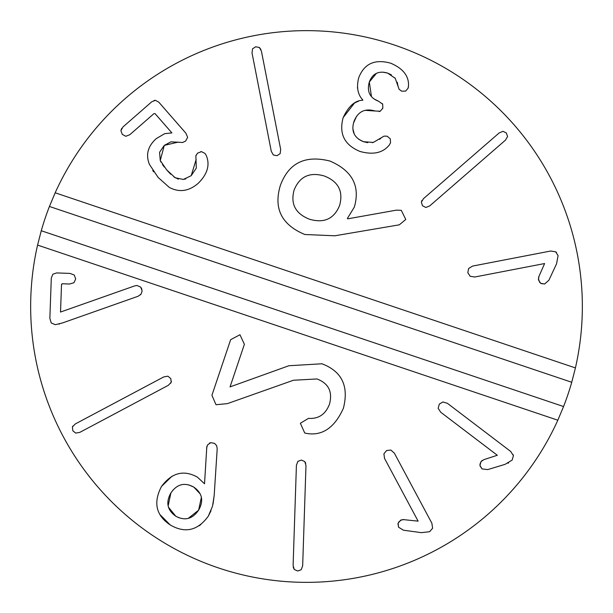 <?xml version="1.0" encoding="UTF-8"?>
<svg xmlns="http://www.w3.org/2000/svg" width="613" height="613" viewBox="0 0 613 613"><rect width="100%" height="100%" fill="white"/><g stroke="black" fill="none" stroke-linecap="round" stroke-linejoin="round"><path stroke-width="0.92" d="M563.569 406.534L41.263 230.733A275.85 275.85 0 0 1 49.431 206.466L55.17 192.796L575.423 367.915L571.737 382.267A275.85 275.85 0 0 1 563.569 406.534L557.83 420.204L37.577 245.085L41.263 230.733A275.85 275.85 0 0 1 49.431 206.466L571.737 382.267M339.617 205.386C343.464 191.264 338.338 181.456 324.239 175.977C309.665 171.801 299.611 176.498 294.094 190.068C290.34 204.052 295.527 213.791 309.665 219.285C324.208 223.446 334.192 218.81 339.617 205.386M334.828 235.79L304.807 234.495C281.543 224.772 273.398 208.42 280.363 185.44C288.685 162.935 305.243 154.813 330.032 161.081C352.299 170.736 360.398 186.076 354.329 207.102L347.425 218.389L347.655 218.849L396.465 210.136L401.323 210.351L405.768 219.485L399.301 224.833L334.828 235.79M227.4 403.63L216.014 404.718L211.922 395.308L230.657 339.663L239.951 334.759L244.388 344.284L230.051 386.895L288.884 365.739L321.94 363.777C341.901 371.363 349.042 386.205 343.372 408.319C334.752 427.338 322.806 435.759 307.519 433.583L304.73 433.023L300.37 423.261L308.5 418.357C318.584 419.07 325.58 414.342 329.48 404.159C332.775 391.791 328.606 383.393 316.967 378.957L293.458 380.244L227.4 403.63M55.17 192.796A275.85 275.85 0 0 1 575.423 367.915M280.685 149.518L280.149 153.648L276.976 155.694L273.344 154.974L271.298 151.357L252.027 52.94L252.556 48.81L255.652 46.78L259.36 47.477L261.414 51.101L280.685 149.518M429.736 205.884L425.889 207.485L422.533 205.753L421.346 202.252L423.468 198.666L499.189 132.914L503.035 131.32L506.338 132.983L507.579 136.553L505.457 140.139L429.736 205.884M544.605 263.544L474.738 277.015L470.117 276.248L467.811 272.632L468.623 268.494L472.623 266.073L550.681 251.024L555.654 251.805L558.098 255.667L556.543 263.835L548.896 280.233L544.62 284.003L540.635 283.298L538.467 279.919L538.888 276.532L544.605 263.544M390.55 142.752L389.339 144.936C383.002 152.928 373.225 155.104 360.007 151.457C344.376 144.997 338.767 133.695 343.18 117.55C348.544 106.172 355.073 100.402 362.766 100.256L362.85 100.011C357.708 94.532 356.329 87.13 358.705 77.805C364.153 63.652 374.827 58.787 390.719 63.208C402.856 68.395 408.787 75.79 408.519 85.376L408.105 88.203L405.622 91.107L401.615 91.168L399.101 89.283L395.255 78.357L387.684 73.108C378.711 70.518 372.589 73.483 369.317 82.012C366.712 91.475 369.8 97.881 378.566 101.245L382.665 104.179L382.857 108.194L380.236 111.229L375.118 111.007C364.965 108.064 357.931 111.528 354.015 121.374C350.973 131.029 354.122 137.802 363.455 141.695L373.309 142.438L384.014 136.14L387.148 136.201L390.282 138.814L390.55 142.752M204.957 153.419L206.252 155.434C210.213 164.905 207.462 174.253 198.014 183.486C188.735 191.356 179.149 192.658 169.272 187.386L158.123 177.433L149.434 164.407C145.542 154.752 147.848 146.139 156.338 138.569L164.659 133.688L171.893 132.906L155.097 113.673L153.986 113.597L129.795 134.722L125.803 136.285L122.293 134.4L120.899 130.669L122.991 126.929L151.863 101.704L155.441 100.333L158.798 102.172L185.923 133.236L187.639 137.327L185.647 141.051L182.597 142.492L170.95 141.825L164.276 145.388L159.579 152.285L160.261 160.537L166.721 169.924L175.203 177.778L183.364 179.448L191.202 175.686L196.321 168.069L195.869 155.886L197.509 153.166L201.47 151.633L204.957 153.419M402.848 519.556L418.127 521.157L384.543 458.424L383.907 453.789L386.68 450.517L390.864 450.065L394.366 453.168L431.881 523.249L432.609 528.23L429.644 531.709L421.392 532.651L403.461 530.207L398.588 527.241L397.96 523.694M398.557 522.176L401.576 519.778M398.588 527.241L398.082 523.226L400.672 520.153L404.028 519.548M79.759 432.395L75.66 433.092L72.809 430.724L72.403 426.97L75.276 423.951L163.824 376.88L167.931 376.19L170.812 378.627L171.18 382.313L168.314 385.324L79.759 432.395M72.403 426.97L72.84 426.066M171.41 381.255L170.751 383.217M154.047 100.471L154.737 100.34M178.299 142.109L164.276 145.388L160.261 160.537L160.943 162.077M162.476 164.598L164.299 167.042M166.713 169.924L169.073 172.521M169.609 173.081L170.805 174.268M173.801 176.843L178.375 179.157M184.13 179.31L185.823 178.85M191.202 175.686L196.152 159.48M195.869 155.886L196.114 155.066M200.704 151.664L201.47 151.633M120.899 130.669L121.703 128.355M129.795 134.722L125.803 136.285M155.097 113.673L153.986 113.597M148.239 150.706L148.974 148.522M153.602 171.778L152.752 170.544M207.163 169.548L206.589 171.387M391.393 74.855L387.684 73.108L382.757 72.127M376.367 73.391L369.317 82.012L371.463 96.578M374.137 98.992L378.566 101.245M382.328 103.597L382.627 104.11M380.236 111.229L379.14 111.612M375.118 111.007L365.064 110.348M356.559 116.324L353.486 123.136M352.904 128.868L354.23 133.994M358.628 139.22L363.455 141.695L367.716 142.691M372.229 142.66L372.957 142.523M379.516 139.358L380.911 138.14M397.975 85.828L397.232 82.234M395.255 78.357L394.841 77.805M408.45 86.762L408.181 87.973M357.586 88.441L357.448 87.207M343.18 117.55L354.506 103.03M354.62 102.961L358.651 101.091M544.62 284.003L541.041 283.551M539.769 282.532L538.383 278.777M538.582 277.497L538.888 276.532M555.746 251.866L556.535 252.525M421.575 201.233L421.974 200.397M259.36 47.477L260.9 49.438M61.568 284.21L62.419 283.758L61.515 284.516L60.526 312.048L134.599 285.919L136.983 285.474L140.745 287.145L142.139 291.014L141.067 294.094L138.178 296.232L62.327 322.997L55.331 324.683L51.262 322.997L49.852 318.423L51.3 278.095L52.848 274.195L56.664 272.931L69.997 273.406L74.234 275.007L75.675 278.969L73.958 282.723L69.614 284.018L62.304 283.758M134.599 285.919L136.983 285.474M59.469 324.016L58.978 324.162M140.821 294.386L140.277 294.937M140.745 287.145L141.917 289.275M188.283 518.36L198.612 510.169C203.884 500.775 202.298 493.097 193.846 487.136C184.674 482.109 177.034 484.032 170.912 492.898C165.61 502.346 167.219 510.1 175.739 516.177C184.835 521.088 192.459 519.088 198.612 510.169L201.37 497.365M200.236 493.978L193.846 487.136L188.735 484.883M173.065 490.017L170.912 492.898L168.146 505.802M211.018 510.752L208.336 516.131C197.777 530.643 185.08 533.586 170.261 524.958L159.962 514.606M170.261 524.958C155.986 515.456 153.074 502.614 161.518 486.415L172.038 476.178M161.518 486.415C171.832 472.646 183.816 469.573 197.463 477.19L204.527 483.772L206.819 446.525M168.498 507.242L175.739 516.177L178.942 517.77M185.187 518.859L186.888 518.667M206.566 448.333L207.508 444.992L210.788 442.647L214.596 443.414L216.688 445.705L217.194 448.862L214.182 495.48L213.01 504.177M200.704 524.682L199.095 525.808M214.182 495.48L212.527 506.185L208.336 516.131M209.385 443.176L210.06 442.854M302.661 565.814L301.213 569.722L297.749 571.01L294.286 569.492L293.106 565.5L296.416 465.275L297.864 461.367L301.42 460.079L304.791 461.597L305.979 465.589L302.661 565.814M294.286 569.492L293.229 567.232M305.381 462.455L305.726 463.321M479.933 464.332L481.013 461.612L483.818 459.666L497.304 455.267L440.67 412.189L438.165 408.243L439.322 404.105L442.946 401.959L447.421 403.323L510.69 451.444L513.418 455.674L512.169 460.072L505.051 464.355L487.733 469.589L482.071 468.922L480.025 465.957M482.071 468.922L479.941 465.482L481.013 461.612M481.473 461.091L482.293 460.44M508.583 462.991L508.108 463.221M513.15 454.631L513.319 455.145M440.67 412.189L438.165 408.243M557.83 420.204A275.85 275.85 0 0 1 37.577 245.085"/></g></svg>
